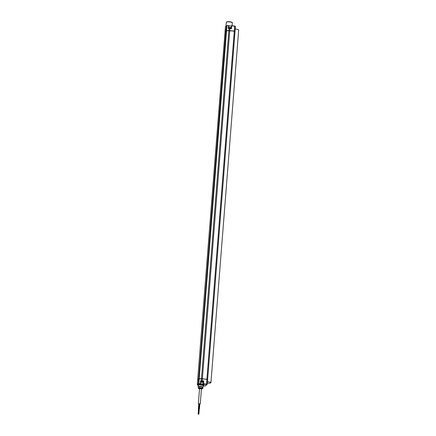 <?xml version="1.0" encoding="UTF-8"?>
<svg xmlns="http://www.w3.org/2000/svg" width="436" height="436" viewBox="0 0 436 436"><rect width="100%" height="100%" fill="white"/><g stroke="black" fill="none" stroke-linecap="round" stroke-linejoin="round"><path stroke-width="0.65" d="M231.124 27.8L231.592 25.708L235.391 26.351L235.048 31.283L234.29 31.06L235.037 31.397L234.279 31.19L235.037 31.408M231.75 25.67L234.672 26.155L234.29 31.06L229.805 30.58L234.279 31.19L228.862 30.667L234.279 31.19L206.893 379.2L199.17 378.759L197.655 379.642L198.647 378.851L201.47 378.677L207.65 379.413L206.893 379.2L206.495 384.121L203.585 383.811L203.121 383.996L203.307 384.22L200.925 384.187A3.057 0.496 -175.5 0 0 198.2 384.22L197.808 384.53M227.063 25.544L228.475 25.659L228.317 28.52L229.042 28.493L228.873 30.536L226.567 30.618L229.805 30.58L226.033 30.842L228.862 30.667L201.318 380.732L200.593 380.759L201.214 380.977M226.033 30.842L225.041 31.632L226.033 30.842L198.304 383.767L198.805 383.68L226.567 30.618L225.052 31.501L226.567 30.618L226.982 25.713L226.475 25.8L226.033 30.842M225.058 31.67L197.672 379.68M204.364 385.985L203.345 385.882L205.16 385.958L207.22 384.323L207.65 379.407L207.209 384.296M203.22 385.909A2.834 0.463 -175.5 0 0 203.53 385.795L203.759 385.609A3.047 0.496 -175.5 0 0 203.808 385.533L203.863 384.917A3.057 0.496 -175.5 0 0 202.102 384.323M203.356 384.23L204.784 384.389L203.356 384.23M203.808 385.533A3.047 0.496 -175.5 0 0 201.334 384.846A3.047 0.496 -175.5 0 0 197.726 385.053A3.047 0.496 -175.5 0 0 197.764 385.141L197.955 385.353A2.834 0.463 -175.5 0 0 198.244 385.517M203.53 385.795A2.834 0.463 -175.5 0 0 201.279 385.081A2.834 0.463 -175.5 0 0 197.955 385.353M202.893 387.342L203.078 387.19A2.485 0.403 -175.5 0 0 203.116 387.124L203.241 385.691A2.496 0.409 -175.5 0 0 201.214 385.13A2.496 0.409 -175.5 0 0 198.26 385.299L198.162 386.737A2.485 0.403 -175.5 0 0 198.189 386.803L198.309 386.939M203.116 387.124A2.485 0.403 -175.5 0 0 201.1 386.569A2.485 0.403 -175.5 0 0 198.162 386.737M202.882 387.337A2.273 0.371 -175.5 0 0 202.282 387.01M201.912 386.928A2.273 0.371 -175.5 0 0 201.045 386.803A2.273 0.371 -175.5 0 0 200.113 386.732M199.65 386.727A2.273 0.371 -175.5 0 0 198.451 386.857M202.735 387.255A2.131 0.349 -175.5 0 0 202.724 387.244A2.131 0.349 -175.5 0 0 202.429 387.086M201.47 386.879A2.131 0.349 -175.5 0 0 200.549 386.781M199.356 386.759A2.131 0.349 -175.5 0 0 198.745 386.825M206.986 384.53L203.53 384.045L203.765 380.933L203.312 381.304L200.892 381.031M200.925 384.187L200.364 383.903L200.892 381.02L200.625 383.685L198.805 383.68L198.2 384.22M203.307 384.22L203.514 381.146L202.544 381.042M204.68 384.378L203.443 384.258L204.68 384.378M230.203 28.384L229.042 28.493L231.489 28.694L231.761 25.838L231.489 28.694L229.952 28.362M235.189 26.155L231.745 25.664L231.293 26.024L228.791 25.855M229.581 25.953L231.347 25.904M231.374 25.877L230.306 25.947M228.796 25.713L228.649 28.34L228.796 25.708L228.475 25.659L229.129 25.811M226.012 26.155L226.409 25.844L226.012 26.155M225.499 26.629L225.962 26.116L226.344 22.176A2.992 0.485 4.5 0 1 226.393 22.1A2.992 0.485 4.5 0 1 229.886 21.974A2.992 0.485 4.5 0 1 232.274 22.563A2.992 0.485 4.5 0 1 232.306 22.645L232.121 25.708M226.393 22.1L226.616 21.914A2.78 0.452 4.5 0 1 229.859 21.8A2.78 0.452 4.5 0 1 232.077 22.345L232.274 22.563M235.037 31.397L207.65 379.407L235.217 28.863M201.824 382.1L202.675 382.192L201.824 382.1M207.449 381.702A4.851 0.79 4.5 0 1 210.931 382.737A4.851 0.79 4.5 0 1 207.318 383.217M235.211 28.983A4.851 0.79 4.5 0 1 238.688 30.019L210.931 382.737M201.977 388.961L200.783 388.541L198.996 388.727L199.53 388.896L199.012 388.612L201.982 388.847L201.427 389.037L202.8 388.59A2.344 0.382 -175.5 0 0 202.838 388.558L202.936 387.364L202.228 386.977A2.344 0.382 -175.5 0 0 202.059 386.945L199.96 386.716A2.344 0.382 -175.5 0 0 199.748 386.71L198.353 386.868A2.344 0.382 -175.5 0 0 198.309 386.901L198.216 388.1L198.92 388.481M199.96 386.716L199.868 387.909A2.344 0.382 -175.5 0 0 199.655 387.909L198.26 388.067A2.344 0.382 -175.5 0 0 198.216 388.1M199.748 386.71L199.655 387.909M198.353 386.868L198.26 388.067M202.838 388.558L202.135 388.176A2.344 0.382 -175.5 0 0 201.966 388.138L199.868 387.909M202.059 386.945L201.966 388.138M202.228 386.977L202.135 388.176M199.824 404.09L200.249 403.998L199.481 403.78L198.353 403.845L198.767 404.009M197.759 384.568L197.334 384.53L197.677 379.609L225.581 26.416M203.765 380.933L202.239 380.77L229.946 28.356L231.276 28.498M200.593 380.759L200.402 383.871L198.909 383.92M200.576 383.8L203.121 383.996L203.231 382.143M198.489 383.996L198.304 383.767L197.345 384.612M197.672 384.89L197.312 384.563L197.655 379.647M204.359 385.991L205.307 385.92L207.127 384.487L206.441 384.356M202.19 380.999L201.416 380.971M228.796 25.708L227.091 25.539L228.562 25.495M226.164 25.958L225.483 26.591L225.052 31.501M234.65 25.98L235.391 26.351L235.206 28.825M203.231 382.1L200.816 381.805M203.007 382.285L200.958 382.061L203.007 382.285M228.693 27.621L231.107 27.915M228.867 27.463L230.917 27.681M197.726 385.053L197.77 384.383M229.205 25.822L228.693 25.67M203.312 381.293L203.154 382.241C202.893 382.519 200.048 382.209 200.745 381.865M231.08 28.476L231.129 27.877C231.859 27.539 228.905 27.217 228.72 27.501L228.622 27.681M198.996 388.727L198.516 388.416M201.459 388.656L200.249 403.998M199.557 388.509L198.353 403.845M198.92 408.826L199.306 403.91M199.078 408.854L198.658 414.178M199.285 408.87L198.865 414.195M198.762 408.815L198.342 414.135M198.549 408.799L198.129 414.118M199.83 403.97L199.443 408.881M198.778 403.872L198.391 408.783"/></g></svg>
